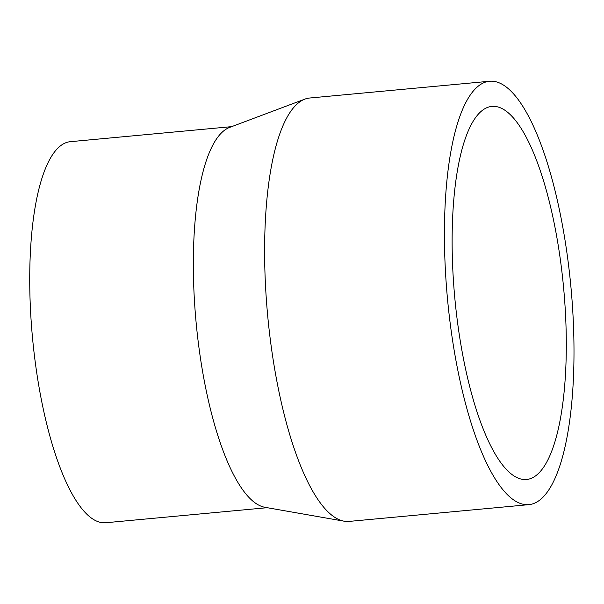 <?xml version="1.0" encoding="UTF-8"?>
<svg xmlns="http://www.w3.org/2000/svg" width="604" height="604" viewBox="0 0 604 604"><rect width="100%" height="100%" fill="white"/><g stroke="black" fill="none" stroke-linecap="round" stroke-linejoin="round"><path stroke-width="0.91" d="M519.591 478.64A187.353 54.639 -95.3 0 1 453.823 286.213A187.353 54.639 -95.3 0 1 491.822 106.41A187.353 54.639 -95.3 0 1 563.615 287.882A187.353 54.639 -95.3 0 1 526.605 479.493A187.353 54.639 -95.3 0 1 519.591 478.64M520.995 503.676A212.608 62.001 -95.3 0 1 446.356 285.299A212.608 62.001 -95.3 0 1 489.474 81.261A212.608 62.001 -95.3 0 1 570.946 287.194A212.608 62.001 -95.3 0 1 528.945 504.642A212.608 62.001 -95.3 0 1 520.995 503.676M528.945 504.642L349.135 521.411A212.608 62.001 -95.3 0 1 344.174 521.199A212.608 62.001 -95.3 0 1 341.184 520.437A212.608 62.001 -95.3 0 1 267.217 310.479A212.608 62.001 -95.3 0 1 304.824 99.147A212.608 62.001 -95.3 0 1 309.663 98.022L489.474 81.261M344.174 521.199L264.937 507.3A191.347 55.802 -95.3 0 1 262.249 506.613A191.347 55.802 -95.3 0 1 195.681 317.651A191.347 55.802 -95.3 0 1 229.528 127.452L304.824 99.147M267.195 507.692L105.791 522.739A191.347 55.802 -95.3 0 1 98.633 521.871A191.347 55.802 -95.3 0 1 31.461 325.329A191.347 55.802 -95.3 0 1 70.268 141.691L231.672 126.644"/></g></svg>
